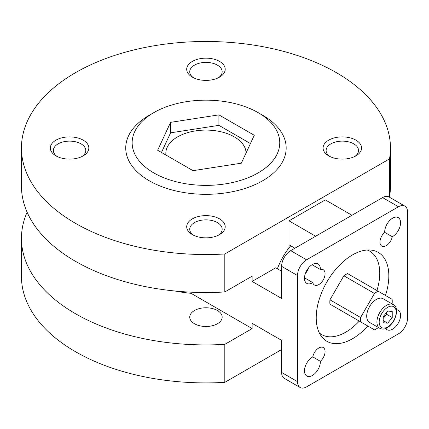 <?xml version="1.0" encoding="UTF-8"?>
<svg xmlns="http://www.w3.org/2000/svg" width="429" height="429" viewBox="0 0 429 429"><rect width="100%" height="100%" fill="white"/><g stroke="black" fill="none" stroke-linecap="round" stroke-linejoin="round"><path stroke-width="0.64" d="M246.064 152.981A40.111 23.155 0 0 0 234.314 136.872A40.111 23.155 0 0 0 190.605 131.853A40.111 23.155 0 0 0 165.846 153.244A40.111 23.155 0 0 0 165.964 155.051M351.962 215.272L325.3 199.882L288.996 220.838L288.996 244.798L294.911 248.209M315.658 236.234L288.996 220.838M404.89 206.124A12.832 7.411 120 0 0 398.477 206.757L306.579 259.813A12.832 7.411 120 0 0 297.506 275.531L297.506 381.638A12.832 7.411 120 0 0 300.166 387.516A12.832 7.411 120 0 0 306.579 386.878L398.477 333.826A12.832 7.411 120 0 0 407.55 318.109L407.55 212.001A12.832 7.411 120 0 0 404.89 206.124L389.006 196.954A12.832 7.411 120 0 0 382.593 197.587L290.701 250.643A12.832 7.411 120 0 0 281.622 266.361L281.622 298.455L252.129 281.429L275.708 267.814L281.622 271.225M297.506 381.638L281.622 372.469L281.622 340.374L252.129 323.348L252.129 328.587L224.807 344.358L224.807 382.352L281.622 349.544M389.189 197.056L389.494 196.879L389.494 158.891L224.807 253.973L224.807 291.961L252.129 276.185L252.129 281.429M290.664 245.758A48.134 27.788 120 0 0 277.375 268.774M224.807 291.961A184.502 106.521 180 0 1 21.45 185.998L21.45 148.005A184.502 106.521 180 0 1 205.952 41.484A184.502 106.521 180 0 1 390.46 148.005A184.502 106.521 180 0 1 389.494 158.891M390.46 148.005L390.46 185.998A184.502 106.521 180 0 1 389.494 196.879M217.417 310.51A16.216 9.363 180 0 1 222.168 317.128A16.216 9.363 180 0 1 205.952 326.49A16.216 9.363 180 0 1 189.741 317.128A16.216 9.363 180 0 1 199.748 308.483A16.216 9.363 180 0 1 217.417 310.51M224.807 344.358A184.502 106.521 180 0 1 21.45 238.395A184.502 106.521 180 0 1 27.118 212.194M191.007 292.17L191.007 293.297L252.129 328.587M191.007 293.297A96.262 55.577 180 0 1 174.882 290.996M224.807 253.973A184.502 106.521 180 0 1 21.45 148.005M219.568 218.881A19.251 11.116 180 0 1 219.568 234.599A19.251 11.116 180 0 1 192.342 234.599A19.251 11.116 180 0 1 192.342 218.881A19.251 11.116 180 0 1 219.568 218.881M83.194 140.149A19.251 11.116 180 0 1 83.194 155.866A19.251 11.116 180 0 1 55.968 155.866A19.251 11.116 180 0 1 55.968 140.149A19.251 11.116 180 0 1 83.194 140.149M219.568 61.411A19.251 11.116 180 0 1 219.568 77.134A19.251 11.116 180 0 1 192.342 77.134A19.251 11.116 180 0 1 192.342 61.411A19.251 11.116 180 0 1 219.568 61.411M355.941 140.149A19.251 11.116 180 0 1 355.941 155.866A19.251 11.116 180 0 1 328.716 155.866A19.251 11.116 180 0 1 328.716 140.149A19.251 11.116 180 0 1 355.941 140.149M262.677 115.256L258.14 112.639L262.677 115.256A80.218 46.316 180 0 1 262.677 180.754A80.218 46.316 180 0 1 149.233 180.754A80.218 46.316 180 0 1 149.228 115.256L153.77 112.639A73.804 42.61 180 0 1 258.14 112.639L258.14 112.639A73.804 42.61 180 0 1 258.14 172.898A73.804 42.61 180 0 1 153.77 172.898A73.804 42.61 180 0 1 153.77 112.639M224.807 382.352A184.502 106.521 180 0 1 21.45 276.383L21.45 238.395M218.903 114.87L170.586 122.345L157.641 150.241L193.007 170.662L241.323 163.186L254.268 135.291L218.903 114.87L218.903 125.354L170.586 132.824L170.586 122.345M305.405 273.407A8.827 5.094 120 0 0 308.692 267.717M281.622 372.469A12.832 7.411 120 0 0 284.282 378.346L300.166 387.516M320.35 361.288L312.784 356.923A11.229 6.483 120 0 0 305.153 366.784A11.229 6.483 120 0 0 306.805 376.019A11.229 6.483 120 0 0 315.626 372.828A11.229 6.483 120 0 0 320.35 361.288A8.827 5.094 120 0 0 324.85 353.625A8.827 5.094 120 0 0 323.246 347.533A8.827 5.094 120 0 0 317.17 349.195A8.827 5.094 120 0 0 312.784 356.923M312.784 282.609A8.827 5.094 120 0 0 314.425 285.006A8.827 5.094 120 0 0 323.246 279.912A8.827 5.094 120 0 0 323.246 269.723A8.827 5.094 120 0 0 320.35 269.503A11.229 6.483 120 0 0 318.034 263.937A11.229 6.483 120 0 0 306.805 270.42A11.229 6.483 120 0 0 306.805 283.387A11.229 6.483 120 0 0 312.784 282.609L304.488 277.82M320.35 269.503L312.055 264.714M392.272 236.717L384.706 232.346A8.827 5.094 120 0 0 380.207 240.015A8.827 5.094 120 0 0 381.81 246.107A8.827 5.094 120 0 0 387.886 244.444A8.827 5.094 120 0 0 392.272 236.717A11.229 6.483 120 0 0 399.903 226.855A11.229 6.483 120 0 0 398.251 217.621A11.229 6.483 120 0 0 389.43 220.812A11.229 6.483 120 0 0 384.706 232.346M385.719 328.475A11.229 6.483 120 0 0 387.022 329.703A11.229 6.483 120 0 0 398.251 323.219A11.229 6.483 120 0 0 398.251 310.253A11.229 6.483 120 0 0 396.535 309.738M385.457 295.452A51.341 29.644 120 0 0 378.196 252.359A51.341 29.644 120 0 0 352.531 254.901A51.341 29.644 120 0 0 318.988 300.139A51.341 29.644 120 0 0 326.86 341.28A51.341 29.644 120 0 0 367.809 326.019M319.321 332.936A48.134 27.788 120 0 0 321.653 334.572A48.134 27.788 120 0 0 359.288 321.101M376.935 290.53A48.134 27.788 120 0 0 369.787 251.206A48.134 27.788 120 0 0 367.203 250.005M343.844 312.183L329.949 304.161A22.464 12.967 120 0 1 329.949 299.828L343.844 275.761A22.464 12.967 120 0 1 347.597 273.595L378.228 291.28A22.464 12.967 120 0 0 374.474 293.447L343.844 275.761M374.474 293.447L360.58 317.514A22.464 12.967 120 0 0 360.58 321.847L374.474 329.869A22.464 12.967 120 0 0 378.228 327.702L378.357 327.477M391.993 303.861L392.122 303.635A22.464 12.967 120 0 0 392.122 299.303L378.228 291.28M360.58 317.514L329.949 299.828M360.58 321.847L329.949 304.161M393.382 304.66L383.172 298.766A13.637 7.872 120 0 0 376.351 299.437A13.637 7.872 120 0 0 367.444 311.454A13.637 7.872 120 0 0 369.535 322.383L379.745 328.282C383.118 329.842 387.773 329.853 393.935 320.806C397.656 312.537 397.474 307.153 393.382 304.66A13.637 7.872 120 0 0 386.561 305.335A13.637 7.872 120 0 0 377.654 317.353A13.637 7.872 120 0 0 379.745 328.282M250.434 143.559L218.903 125.354M170.586 132.824L161.476 152.456M329.88 156.488A16.216 9.363 180 0 1 326.115 150.488A16.216 9.363 180 0 1 336.121 141.838A16.216 9.363 180 0 1 353.791 143.871A16.216 9.363 180 0 1 358.542 150.488A16.216 9.363 180 0 1 354.772 156.488M193.506 77.751A16.216 9.363 180 0 1 189.741 71.756A16.216 9.363 180 0 1 199.748 63.106A16.216 9.363 180 0 1 217.417 65.133A16.216 9.363 180 0 1 222.168 71.756A16.216 9.363 180 0 1 218.404 77.751M57.132 156.488A16.216 9.363 180 0 1 53.368 150.488A16.216 9.363 180 0 1 63.379 141.838A16.216 9.363 180 0 1 81.049 143.871A16.216 9.363 180 0 1 85.795 150.488A16.216 9.363 180 0 1 82.03 156.488M193.506 235.221A16.216 9.363 180 0 1 189.741 229.22A16.216 9.363 180 0 1 199.748 220.576A16.216 9.363 180 0 1 217.417 222.603A16.216 9.363 180 0 1 222.168 229.22A16.216 9.363 180 0 1 218.404 235.221M392.235 311.481L392.235 317.53L387.698 323.176L383.161 322.769L383.161 316.72L387.698 311.073L392.235 311.481M383.161 318.49L386.561 314.253L392.235 317.53M386.561 314.253L386.561 312.484M383.161 320.554L387.698 323.176M297.506 275.531L281.622 266.361M398.477 206.757L382.593 197.587M306.579 259.813L290.701 250.643M387.698 307.298A12.033 6.95 120 0 0 380.33 326.292A12.033 6.95 120 0 0 395.066 317.782A12.033 6.95 120 0 0 387.698 307.298M319.53 333.344L321.653 334.572M367.658 249.978L369.787 251.206"/></g></svg>
